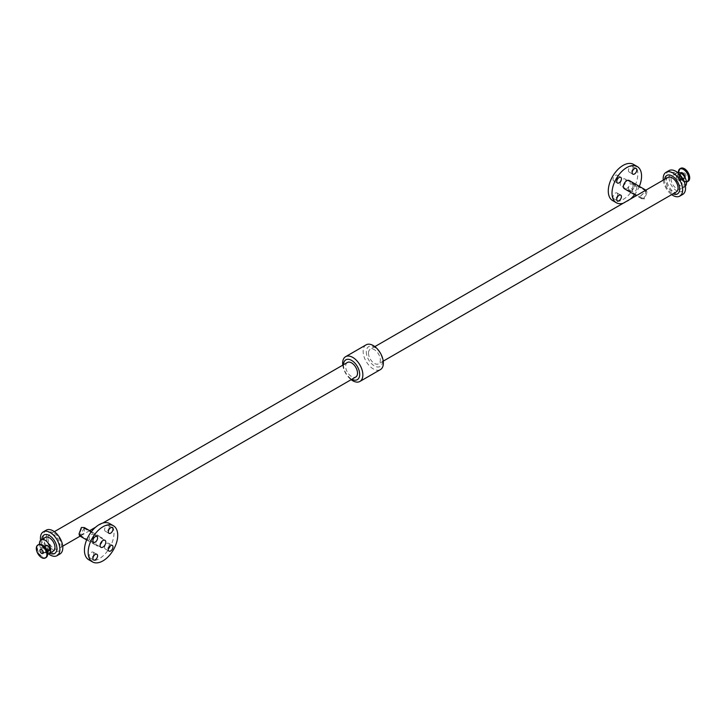 <?xml version="1.0" encoding="UTF-8"?>
<svg xmlns="http://www.w3.org/2000/svg" width="726" height="726" viewBox="0 0 726 726"><rect width="100%" height="100%" fill="white"/><g stroke="black" fill="none" stroke-linecap="round" stroke-linejoin="round"><path stroke-width="0.54" stroke-dasharray="3.63 2.72" d="M93.845 553.657A3.303 1.906 120 0 0 93.164 552.141A3.303 1.906 120 0 0 89.87 554.047A3.303 1.906 120 0 0 89.87 557.858A3.303 1.906 120 0 0 92.411 556.978A3.303 1.906 120 0 0 93.845 553.657M109.245 526.985A3.303 1.906 120 0 0 108.564 525.479A3.303 1.906 120 0 0 105.261 527.385A3.303 1.906 120 0 0 105.261 531.187A3.303 1.906 120 0 0 107.802 530.307A3.303 1.906 120 0 0 109.245 526.985M93.845 535.879A3.303 1.906 120 0 0 93.164 534.363A3.303 1.906 120 0 0 89.87 536.269A3.303 1.906 120 0 0 89.87 540.08A3.303 1.906 120 0 0 92.411 539.2A3.303 1.906 120 0 0 93.845 535.879M109.245 544.763A3.303 1.906 120 0 0 108.564 543.257A3.303 1.906 120 0 0 105.261 545.162A3.303 1.906 120 0 0 105.261 548.965A3.303 1.906 120 0 0 107.802 548.085A3.303 1.906 120 0 0 109.245 544.763M617.69 194.468A3.303 1.906 120 0 0 617 192.953A3.303 1.906 120 0 0 613.706 194.858A3.303 1.906 120 0 0 613.706 198.67A3.303 1.906 120 0 0 616.247 197.79A3.303 1.906 120 0 0 617.69 194.468M633.081 167.797A3.303 1.906 120 0 0 632.4 166.29A3.303 1.906 120 0 0 629.106 168.196A3.303 1.906 120 0 0 629.106 171.998A3.303 1.906 120 0 0 631.647 171.118A3.303 1.906 120 0 0 633.081 167.797M617.69 176.69A3.303 1.906 120 0 0 617 175.175A3.303 1.906 120 0 0 613.706 177.08A3.303 1.906 120 0 0 613.706 180.892A3.303 1.906 120 0 0 616.247 180.012A3.303 1.906 120 0 0 617.69 176.69M636.82 187.735A3.303 1.906 -60 0 1 635.377 191.056A3.303 1.906 -60 0 1 632.836 191.936A3.303 1.906 -60 0 1 632.836 188.125A3.303 1.906 -60 0 1 636.13 186.219A3.303 1.906 -60 0 1 636.82 187.735M633.081 185.575A3.303 1.906 120 0 0 632.4 184.068A3.303 1.906 120 0 0 629.106 185.974A3.303 1.906 120 0 0 629.106 189.785A3.303 1.906 120 0 0 631.647 188.896A3.303 1.906 120 0 0 633.081 185.575M49.014 550.716A3.031 1.751 60 0 1 46.682 549.9A3.031 1.751 60 0 1 45.357 546.85A3.031 1.751 60 0 1 45.983 545.462M45.865 547.141A2.305 1.334 -120 0 0 46.872 549.464A2.305 1.334 -120 0 0 48.651 550.09A2.305 1.334 -120 0 0 48.651 547.422A2.305 1.334 -120 0 0 46.346 546.088A2.305 1.334 -120 0 0 45.865 547.141M79.57 533.628L80.051 535.28L84.098 528.265L81.693 528.247L79.57 533.628M95.841 543.62A4.773 2.759 120 0 0 96.83 545.798A4.773 2.759 120 0 0 101.604 543.048A4.773 2.759 120 0 0 101.604 537.53A4.773 2.759 120 0 0 97.919 538.81A4.773 2.759 120 0 0 95.841 543.62M84.316 527.557L84.307 533.084L79.542 535.824M88.763 559.764A20.9 12.061 120 0 0 109.662 547.703A20.9 12.061 120 0 0 109.662 523.573M47.952 538.202A8.376 4.837 -120 0 0 51.61 546.633A8.376 4.837 -120 0 0 58.071 548.883A8.376 4.837 -120 0 0 58.071 539.2A8.376 4.837 -120 0 0 49.686 534.363A8.376 4.837 -120 0 0 47.952 538.202M347.391 362.483A8.376 4.837 -120 0 0 345.658 366.321A8.376 4.837 -120 0 0 349.315 374.752A8.376 4.837 -120 0 0 355.776 377.003M686.043 175.746A2.305 1.334 -120 0 0 685.035 173.423A2.305 1.334 -120 0 0 683.257 172.797A2.305 1.334 -120 0 0 683.257 175.465A2.305 1.334 -120 0 0 685.571 176.799A2.305 1.334 -120 0 0 686.043 175.746M680.135 179.159A2.305 1.334 60 0 1 679.654 180.211A2.305 1.334 60 0 1 677.349 178.877A2.305 1.334 60 0 1 677.349 176.218A2.305 1.334 60 0 1 679.128 176.835A2.305 1.334 60 0 1 680.135 179.159M680.67 168.323A7.478 4.32 -120 0 0 680.67 176.963A7.478 4.32 -120 0 0 688.148 181.282M680.643 179.458A3.031 1.751 -120 0 0 679.318 176.4A3.031 1.751 -120 0 0 676.986 175.583A3.031 1.751 -120 0 0 676.986 179.095A3.031 1.751 -120 0 0 680.017 180.847A3.031 1.751 -120 0 0 680.643 179.458M677.576 172.489A7.922 4.574 -120 0 0 676.95 172.752A7.922 4.574 -120 0 0 675.316 176.373A7.922 4.574 -120 0 0 678.765 184.34A7.922 4.574 -120 0 0 684.872 186.464A7.922 4.574 -120 0 0 685.408 186.056M640.704 195.975L645.949 191.02L644.307 198.053L641.902 198.035L640.704 195.975M620.195 184.132A4.047 2.332 -60 0 1 621.955 180.057A4.047 2.332 -60 0 1 625.077 178.977A4.047 2.332 -60 0 1 625.077 183.651A4.047 2.332 -60 0 1 621.029 185.983A4.047 2.332 -60 0 1 620.195 184.132M629.17 180.502A4.773 2.759 -60 0 1 629.17 186.01A4.773 2.759 -60 0 1 624.396 188.769M646.948 192.372L646.458 190.475L640.196 196.274L641.684 198.743L644.624 198.833L646.948 192.372M639.343 186.373A20.9 12.061 -60 0 1 634.569 194.641M630.395 199.096A20.9 12.061 -60 0 1 623.171 203.262M633.499 164.385A20.9 12.061 -60 0 1 633.499 188.515A20.9 12.061 -60 0 1 612.608 200.576M368.49 353.135A8.376 4.837 -120 0 0 372.148 361.575A8.376 4.837 -120 0 0 378.609 363.817A8.376 4.837 -120 0 0 378.609 354.143A8.376 4.837 -120 0 0 370.224 349.306A8.376 4.837 -120 0 0 368.49 353.135M667.929 177.425A8.376 4.837 -120 0 0 666.196 181.255A8.376 4.837 -120 0 0 669.853 189.695A8.376 4.837 -120 0 0 676.314 191.936M671.033 178.841A7.922 4.574 -120 0 0 674.49 186.809A7.922 4.574 -120 0 0 680.598 188.932A7.922 4.574 -120 0 0 680.598 179.794A7.922 4.574 -120 0 0 672.675 175.22A7.922 4.574 -120 0 0 671.033 178.841M669.091 177.725A10.672 6.162 -120 0 0 680.407 191.8A10.672 6.162 -120 0 0 680.407 176.708A10.672 6.162 -120 0 0 669.091 177.725M668.964 170.628A13.749 7.941 -120 0 0 666.123 176.917A13.749 7.941 -120 0 0 672.122 190.756A13.749 7.941 -120 0 0 682.712 194.441M663.274 180.112A13.749 7.941 -120 0 0 671.659 194.622M664.635 179.331A10.672 6.162 -120 0 0 664.58 180.32A10.672 6.162 -120 0 0 673.011 193.842M366.312 351.883A11.453 6.616 -120 0 0 378.464 367.002A11.453 6.616 -120 0 0 378.464 350.794A11.453 6.616 -120 0 0 366.312 351.883M366.104 344.85A14.293 8.258 -120 0 0 363.145 351.393A14.293 8.258 -120 0 0 369.389 365.777A14.293 8.258 -120 0 0 380.406 369.616M342.763 365.16A14.293 8.258 -120 0 0 351.139 379.671M343.489 364.742A11.453 6.616 -120 0 0 343.48 365.069A11.453 6.616 -120 0 0 351.865 379.253M46.337 537.267A10.672 6.162 -120 0 0 57.644 551.343A10.672 6.162 -120 0 0 57.644 536.26A10.672 6.162 -120 0 0 46.337 537.267M46.21 530.171A13.749 7.941 -120 0 0 43.36 536.469A13.749 7.941 -120 0 0 49.368 550.299A13.749 7.941 -120 0 0 59.959 553.983M40.592 540.244A13.749 7.941 -120 0 0 48.424 553.811M41.836 539.436A10.672 6.162 -120 0 0 41.827 539.872A10.672 6.162 -120 0 0 49.749 553.148M45.402 537.367A7.922 4.574 -120 0 0 43.769 540.997A7.922 4.574 -120 0 0 47.226 548.965A7.922 4.574 -120 0 0 53.325 551.079M39.531 544.273A7.922 4.574 -120 0 0 47.689 553.92M40.91 548.938A3.612 2.087 60 0 1 43.469 547.458A3.612 2.087 60 0 1 46.028 551.887A3.612 2.087 60 0 1 43.469 553.366A3.612 2.087 60 0 1 40.91 548.938M47.435 555.508A7.251 4.184 60 0 1 42.535 556.869A7.251 4.184 60 0 1 37.407 547.994A7.251 4.184 60 0 1 41.046 544.427M44.05 552.559A3.031 1.751 60 0 1 41.908 548.838A3.031 1.751 60 0 1 42.535 547.449A3.031 1.751 60 0 1 45.575 549.201A3.031 1.751 60 0 1 45.575 552.704A3.031 1.751 60 0 1 44.05 552.559M46.037 557.568A7.478 4.32 60 0 1 42.299 557.196A7.478 4.32 60 0 1 37.008 548.039A7.478 4.32 60 0 1 38.56 544.609M678.565 170.791A7.478 4.32 -120 0 0 680.58 178.351A7.478 4.32 -120 0 0 686.469 182.017M678.338 172.38A7.251 4.184 -120 0 0 681.124 179.258A7.251 4.184 -120 0 0 686.451 181.881M680.498 172.924A3.612 2.087 -120 0 0 681.578 178.079A3.612 2.087 -120 0 0 685.072 177.679M681.578 173.568A3.031 1.751 -120 0 0 680.425 173.596A3.031 1.751 -120 0 0 680.425 177.099A3.031 1.751 -120 0 0 683.465 178.85A3.031 1.751 -120 0 0 684.092 177.462A3.031 1.751 -120 0 0 683.42 175.275M89.87 557.858L93.6 560.018M93.164 552.141L96.894 554.301M105.261 531.187L109 533.347M108.564 525.479L112.294 527.63M89.87 540.08L93.6 542.231M93.164 534.363L96.894 536.523M105.261 548.965L109 551.125M108.564 543.257L112.294 545.408M613.706 198.67L617.436 200.83M617 192.953L620.739 195.112M629.106 171.998L632.836 174.158M632.4 166.29L636.13 168.441M613.706 180.892L617.436 183.043M617 175.175L620.739 177.335M629.106 189.785L632.836 191.936M632.4 184.068L636.13 186.219M44.322 546.415L42.535 547.449C43.859 545.444 47.317 554.31 45.575 552.704L47.353 551.678M42.743 553.502L48.651 550.09M40.429 549.5L46.346 546.088M80.051 535.28L100.923 547.331M84.098 528.265L104.971 540.316M86.657 539.926L96.83 545.798M91.431 531.659L101.604 537.53M54.341 531.677L49.686 534.363M102.829 523.038L95.605 527.212M89.661 530.642L80.114 536.151M62.726 546.188L58.071 548.883M683.257 172.797L677.349 176.218M685.571 176.799L679.654 180.211M678.311 172.38L679.001 175.71L682.013 180.211L683.683 181.427L686.469 182.026M676.986 175.583L680.425 173.596L680.779 176.972C682.803 178.995 683.701 179.621 683.465 178.85L680.017 180.847M645.949 191.02L625.077 178.977M641.902 198.035L621.029 185.983M646.458 190.475L645.886 190.148M641.684 198.743L636.339 195.666M374.861 346.629L370.224 349.306M383.237 361.14L378.609 363.817M676.95 172.752L672.675 175.22M684.872 186.464L680.598 188.932"/><path stroke-width="1.09" d="M97.583 555.807A3.303 1.906 -60 0 1 96.141 559.129A3.303 1.906 -60 0 1 93.6 560.018A3.303 1.906 -60 0 1 93.6 556.207A3.303 1.906 -60 0 1 96.894 554.301A3.303 1.906 -60 0 1 97.583 555.807M112.975 529.145A3.303 1.906 -60 0 1 111.541 532.457A3.303 1.906 -60 0 1 109 533.347A3.303 1.906 -60 0 1 109 529.535A3.303 1.906 -60 0 1 112.294 527.63A3.303 1.906 -60 0 1 112.975 529.145M97.583 538.03A3.303 1.906 -60 0 1 96.141 541.351A3.303 1.906 -60 0 1 93.6 542.231A3.303 1.906 -60 0 1 93.6 538.429A3.303 1.906 -60 0 1 96.894 536.523A3.303 1.906 -60 0 1 97.583 538.03M112.975 546.923A3.303 1.906 -60 0 1 111.541 550.244A3.303 1.906 -60 0 1 109 551.125A3.303 1.906 -60 0 1 109 547.313A3.303 1.906 -60 0 1 112.294 545.408A3.303 1.906 -60 0 1 112.975 546.923M621.42 196.619A3.303 1.906 -60 0 1 619.977 199.94A3.303 1.906 -60 0 1 617.436 200.83A3.303 1.906 -60 0 1 617.436 197.018A3.303 1.906 -60 0 1 620.739 195.112A3.303 1.906 -60 0 1 621.42 196.619M636.82 169.957A3.303 1.906 -60 0 1 635.377 173.269A3.303 1.906 -60 0 1 632.836 174.158A3.303 1.906 -60 0 1 632.836 170.347A3.303 1.906 -60 0 1 636.13 168.441A3.303 1.906 -60 0 1 636.82 169.957M621.42 178.841A3.303 1.906 -60 0 1 619.977 182.162A3.303 1.906 -60 0 1 617.436 183.043A3.303 1.906 -60 0 1 617.436 179.24A3.303 1.906 -60 0 1 620.739 177.335A3.303 1.906 -60 0 1 621.42 178.841M44.322 546.415L45.983 545.462A3.031 1.751 60 0 1 49.014 547.213A3.031 1.751 60 0 1 49.014 550.716L47.353 551.678M39.957 550.553A2.305 1.334 60 0 1 40.429 549.5A2.305 1.334 60 0 1 42.743 550.834A2.305 1.334 60 0 1 42.743 553.502A2.305 1.334 60 0 1 40.965 552.885A2.305 1.334 60 0 1 39.957 550.553M36.3 548.448A7.478 4.32 60 0 1 37.852 545.026A7.478 4.32 60 0 1 45.33 549.337A7.478 4.32 60 0 1 45.33 557.976A7.478 4.32 60 0 1 39.567 555.971A7.478 4.32 60 0 1 36.3 548.448M100.088 545.471A4.047 2.332 120 0 0 100.923 547.331A4.047 2.332 120 0 0 104.971 544.99A4.047 2.332 120 0 0 104.971 540.316A4.047 2.332 120 0 0 101.849 541.405A4.047 2.332 120 0 0 100.088 545.471M86.657 539.926L79.542 535.824L79.052 533.928L81.376 527.475L84.316 527.557L91.431 531.659M88.173 552.35A20.9 12.061 120 0 0 92.501 561.915A20.9 12.061 120 0 0 113.392 549.854A20.9 12.061 120 0 0 113.392 525.724A20.9 12.061 120 0 0 97.293 531.323A20.9 12.061 120 0 0 88.173 552.35M113.392 525.724L109.662 523.573A20.9 12.061 120 0 0 93.563 529.172A20.9 12.061 120 0 0 84.434 550.199A20.9 12.061 120 0 0 88.763 559.764L92.501 561.915M102.829 523.038L355.776 377.003A8.376 4.837 -120 0 0 355.776 367.32A8.376 4.837 -120 0 0 347.391 362.483L54.341 531.677M686.469 182.017A7.478 4.32 -120 0 0 687.44 181.691L688.148 181.282A7.478 4.32 -120 0 0 689.7 177.852A7.478 4.32 -120 0 0 686.433 170.329A7.478 4.32 -120 0 0 680.67 168.323L679.963 168.741A7.478 4.32 -120 0 0 678.565 170.791M685.408 186.056A7.922 4.574 -120 0 0 684.872 177.316A7.922 4.574 -120 0 0 677.576 172.489M636.339 195.666L624.396 188.769A4.773 2.759 -60 0 1 623.407 186.582A4.773 2.759 -60 0 1 625.494 181.781A4.773 2.759 -60 0 1 629.17 180.502L645.886 190.148M623.171 203.262A20.9 12.061 -60 0 1 616.338 202.736A20.9 12.061 -60 0 1 612.009 193.161A20.9 12.061 -60 0 1 621.129 172.135A20.9 12.061 -60 0 1 637.237 166.535A20.9 12.061 -60 0 1 639.343 186.373M634.569 194.641A20.9 12.061 -60 0 1 630.395 199.096M616.338 202.736L612.608 200.576A20.9 12.061 -60 0 1 608.279 191.011A20.9 12.061 -60 0 1 617.399 169.984A20.9 12.061 -60 0 1 633.499 164.385L637.237 166.535M383.237 361.14L676.314 191.936A8.376 4.837 -120 0 0 676.314 182.262A8.376 4.837 -120 0 0 667.929 177.425L374.861 346.629M671.659 194.622A13.749 7.941 -120 0 0 679.79 196.129L682.712 194.441A13.749 7.941 -120 0 0 682.712 178.569A13.749 7.941 -120 0 0 668.964 170.628L666.041 172.316A13.749 7.941 -120 0 0 663.192 178.614A13.749 7.941 -120 0 0 663.274 180.112M679.79 196.129A13.749 7.941 -120 0 0 679.79 180.257A13.749 7.941 -120 0 0 666.041 172.316M673.011 193.842A10.672 6.162 -120 0 0 679.663 188.687A10.672 6.162 -120 0 0 672.421 176.146A10.672 6.162 -120 0 0 664.635 179.331M351.139 379.671A14.293 8.258 -120 0 0 359.896 381.449L380.406 369.616A14.293 8.258 -120 0 0 380.406 353.099A14.293 8.258 -120 0 0 366.104 344.85L345.594 356.693A14.293 8.258 -120 0 0 342.636 363.236A14.293 8.258 -120 0 0 342.763 365.16M359.896 381.449A14.293 8.258 -120 0 0 359.896 364.942A14.293 8.258 -120 0 0 345.594 356.693M351.865 379.253A11.453 6.616 -120 0 0 359.688 374.307A11.453 6.616 -120 0 0 351.674 360.441A11.453 6.616 -120 0 0 343.489 364.742M48.424 553.811A13.749 7.941 -120 0 0 57.036 555.671L59.959 553.983A13.749 7.941 -120 0 0 59.959 538.111A13.749 7.941 -120 0 0 46.21 530.171L43.288 531.859A13.749 7.941 -120 0 0 40.438 538.157A13.749 7.941 -120 0 0 40.592 540.244M57.036 555.671A13.749 7.941 -120 0 0 57.036 539.799A13.749 7.941 -120 0 0 43.288 531.859M49.749 553.148A10.672 6.162 -120 0 0 56.909 548.429A10.672 6.162 -120 0 0 49.495 535.588A10.672 6.162 -120 0 0 41.836 539.436M47.689 553.92A7.922 4.574 -120 0 0 49.05 553.557L53.325 551.079A7.922 4.574 -120 0 0 53.325 541.941A7.922 4.574 -120 0 0 45.402 537.367L41.128 539.835A7.922 4.574 -120 0 0 39.485 543.465A7.922 4.574 -120 0 0 39.531 544.273M49.05 553.557A7.922 4.574 -120 0 0 49.05 544.409A7.922 4.574 -120 0 0 41.128 539.835M41.046 544.427A7.251 4.184 60 0 1 46.155 548.865A7.251 4.184 60 0 1 47.435 555.508M37.852 545.026L38.56 544.609A7.478 4.32 60 0 1 46.037 548.929A7.478 4.32 60 0 1 46.037 557.568L45.33 557.976M686.469 182.026L687.44 181.691A7.478 4.32 -120 0 0 688.992 178.269A7.478 4.32 -120 0 0 683.701 169.104A7.478 4.32 -120 0 0 679.963 168.741L678.311 172.38M686.451 181.881A7.251 4.184 -120 0 0 688.593 178.306A7.251 4.184 -120 0 0 683.465 169.43A7.251 4.184 -120 0 0 678.338 172.38M685.072 177.679A3.612 2.087 -120 0 0 685.09 177.362A3.612 2.087 -120 0 0 682.531 172.933A3.612 2.087 -120 0 0 680.498 172.924M683.42 175.275A3.031 1.751 -120 0 0 681.95 173.75A3.031 1.751 -120 0 0 681.578 173.568M38.56 544.609L42.299 544.863L45.085 547.268C48.161 551.751 48.488 555.181 46.037 557.568M95.605 527.212L89.661 530.642M80.114 536.151L62.726 546.188"/></g></svg>
